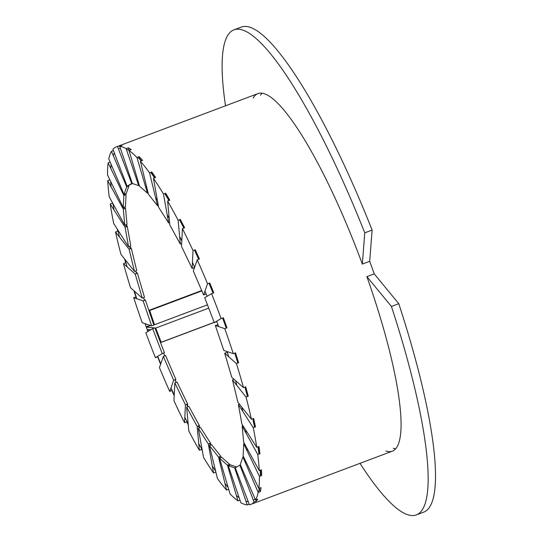 <?xml version="1.0" encoding="UTF-8"?>
<svg xmlns="http://www.w3.org/2000/svg" width="542" height="542" viewBox="0 0 542 542"><rect width="100%" height="100%" fill="white"/><g stroke="black" fill="none" stroke-linecap="round" stroke-linejoin="round"><path stroke-width="0.81" d="M151.652 325.871L153.86 325.044L145.371 300.065L143.163 300.898L151.652 325.871L142.187 322.653A190.987 37.75 69.4 0 1 133.698 297.673L143.163 300.898M145.371 300.065L144.24 299.685M133.698 297.673L136.232 296.955M142.282 298.127L130.541 287.741A190.987 37.75 69.4 0 1 123.461 263.669L135.202 274.056L142.282 298.127L144.49 297.294L137.411 273.222L135.202 274.056M137.411 273.222L136.035 272.009M123.461 263.669L125.669 262.843L126.103 263.229M134.497 271.44L120.934 254.293A190.987 37.75 69.4 0 1 115.534 232.051L129.098 249.191L134.497 271.44L136.706 270.607L131.306 248.365L129.098 249.191M131.306 248.365L129.762 246.42A154.931 30.623 69.4 0 0 130.276 248.751M115.534 232.051L117.743 231.217L118.291 231.915M128.596 246.834L113.732 223.582A190.987 37.75 69.4 0 1 110.216 204.022L125.08 227.274L128.596 246.834L130.798 246.007L127.289 226.448L125.08 227.274M127.289 226.448L126.198 224.734M110.216 204.022L112.424 203.196L113.088 204.239M124.802 225.262L109.206 196.8A190.987 37.75 69.4 0 1 107.716 180.676L123.312 209.137L124.802 225.262L127.004 224.429L125.52 208.304L123.312 209.137M125.52 208.304L124.789 206.969M109.897 179.856L107.716 180.676M123.264 207.545L107.54 174.964A190.987 37.75 69.4 0 1 108.129 162.898L123.854 195.472L123.264 207.545L125.466 206.712L126.062 194.646L123.854 195.472M126.062 194.646L125.636 193.765M110.168 162.133L108.129 162.898M124.037 194.368L108.786 158.921A190.987 37.75 69.4 0 1 111.435 151.374L126.686 186.814L124.037 194.368L126.245 193.535L128.894 185.987L126.686 186.814M128.894 185.987L128.732 185.615M113.42 150.629L111.435 151.374M127.099 186.231L112.905 149.287A190.987 37.75 69.4 0 1 116.245 146.902A190.987 37.75 69.4 0 1 117.512 146.55L131.706 183.494L127.099 186.231L132.478 183.514M132.262 183.284L131.706 183.494M117.512 146.55L119.721 145.717L119.958 146.347M132.323 183.46L119.741 146.435A190.987 37.75 69.4 0 1 126.123 148.61L138.711 185.635L132.323 183.46M119.721 145.717A190.987 37.75 69.4 0 1 121.943 145.602L119.741 146.435M139.301 185.411L138.711 185.635M126.123 148.61L128.332 147.776L129.098 150.032A188.582 37.276 -110.6 0 1 129.524 150.276M139.518 186.15L129.023 150.466A190.987 37.75 69.4 0 1 136.936 157.471L147.438 193.155L139.518 186.15M128.332 147.776A190.987 37.75 69.4 0 1 131.225 149.633L129.023 150.466M148.088 192.911L147.438 193.155M136.936 157.471L139.145 156.638L139.782 158.813A188.582 37.276 -110.6 0 1 141.625 160.771M148.4 194.205L140.398 161.231A190.987 37.75 69.4 0 1 149.545 172.796L157.546 205.77L148.4 194.205M139.145 156.638A190.987 37.75 69.4 0 1 142.6 160.398L140.398 161.231M158.305 205.486L157.546 205.77M149.545 172.796L151.746 171.963L152.234 173.975A188.582 37.276 -110.6 0 1 154.917 177.756M158.63 207.308L153.427 178.311A190.987 37.75 69.4 0 1 163.454 193.995L168.657 222.992L158.63 207.308M151.746 171.963A190.987 37.75 69.4 0 1 155.629 177.485L153.427 178.311M169.605 222.64L168.657 222.992M163.454 193.995L165.656 193.169L165.974 194.93A188.582 37.276 -110.6 0 1 169.239 200.452M169.815 224.964L167.613 201.062A190.987 37.75 69.4 0 1 178.128 220.255L180.337 244.164L169.815 224.964M165.656 193.169A190.987 37.75 69.4 0 1 169.815 200.228L167.613 201.062M181.672 243.663L180.337 244.164M178.128 220.255L180.337 219.429L180.472 220.885A188.582 37.276 -110.6 0 1 184.104 227.958M181.529 246.488L182.41 228.595A190.987 37.75 69.4 0 1 193.013 250.567L192.139 268.459L181.529 246.488M180.337 219.429A190.987 37.75 69.4 0 1 184.612 227.762L182.41 228.595M194.388 266.65L194.341 267.633L192.139 268.459M193.013 250.567L195.222 249.74L195.167 250.831A188.582 37.276 -110.6 0 1 198.989 259.205M193.318 271.054L197.247 259.862A190.987 37.75 69.4 0 1 207.532 283.764L203.602 294.956L193.318 271.054M195.222 249.74A190.987 37.75 69.4 0 1 199.449 259.029L197.247 259.862M206.021 293.534L205.811 294.13L203.602 294.956M207.532 283.764L209.74 282.938L209.497 283.615A188.582 37.276 -110.6 0 1 213.311 292.992M204.727 297.714L211.556 293.656A190.987 37.75 69.4 0 1 221.129 318.574L214.3 322.639L204.727 297.714M209.74 282.938A190.987 37.75 69.4 0 1 213.758 292.822L211.556 293.656M216.868 321.596L214.3 322.639M221.129 318.574L222.918 317.991A188.582 37.276 -110.6 0 1 226.414 327.653L226.99 327.849L224.781 328.676A190.987 37.75 69.4 0 1 233.277 353.655L223.805 350.43L215.316 325.457L224.781 328.676M218.026 324.8L215.316 325.457M235.025 352.998A188.582 37.276 -110.6 0 1 237.918 362.124L238.636 362.754A190.987 37.75 69.4 0 0 235.479 352.822L233.277 353.655M224.686 353.201L236.427 363.587A190.987 37.75 69.4 0 1 243.507 387.659L231.766 377.273L224.686 353.201L226.895 352.375L227.532 352.937M238.636 362.754L236.427 363.587M245.221 387.015A188.582 37.276 -110.6 0 1 247.416 395.165L248.243 396.209A190.987 37.75 69.4 0 0 245.716 386.832L243.507 387.659M232.471 379.888L246.034 397.035A190.987 37.75 69.4 0 1 251.434 419.278L237.87 402.137L232.471 379.888L234.056 379.298M248.243 396.209L246.034 397.035M253.094 418.654A188.582 37.276 -110.6 0 1 254.544 425.497L255.445 426.913A190.987 37.75 69.4 0 0 253.642 418.451L251.434 419.278M238.378 404.495L253.243 427.746A190.987 37.75 69.4 0 1 256.752 447.306L241.888 424.054L238.378 404.495L239.428 404.102M255.445 426.913L253.243 427.746M258.304 446.723A188.582 37.276 -110.6 0 1 259.022 451.967L259.97 453.701A190.987 37.75 69.4 0 0 258.954 446.472L256.752 447.306M242.172 426.073L257.762 454.528A190.987 37.75 69.4 0 1 259.252 470.652L243.656 442.191L242.172 426.073L242.979 425.761M259.97 453.701L257.762 454.528M260.6 470.151A188.582 37.276 -110.6 0 1 260.682 473.552L261.637 475.53A190.987 37.75 69.4 0 0 261.461 469.826L259.252 470.652M243.71 443.783L259.435 476.364A190.987 37.75 69.4 0 1 258.839 488.43L243.114 455.856L243.71 443.783L244.388 443.532M261.637 475.53L259.435 476.364M259.713 488.105A188.582 37.276 -110.6 0 1 259.462 489.419L260.39 491.574A190.987 37.75 69.4 0 0 261.048 487.604L258.839 488.43M242.931 456.96L258.182 492.407A190.987 37.75 69.4 0 1 255.533 499.954L240.282 464.514L242.931 456.96L243.541 456.737M260.39 491.574L258.182 492.407M255.756 499.873L256.271 501.208A190.987 37.75 69.4 0 0 257.741 499.128L255.533 499.954M239.876 465.097L254.062 502.041A190.987 37.75 69.4 0 1 250.722 504.426A190.987 37.75 69.4 0 1 249.456 504.778L235.269 467.834L240.438 464.88M256.271 501.208L254.062 502.041M234.645 467.868L247.233 504.893A190.987 37.75 69.4 0 1 240.844 502.719L228.263 465.693L234.645 467.868L236.19 467.285M249.218 504.148L247.233 504.893M236.698 466.987L230.465 464.867L228.263 465.693M227.45 465.178L237.952 500.862A190.987 37.75 69.4 0 1 230.032 493.857L219.53 458.173L227.45 465.178L229.659 464.345L221.739 457.34L219.53 458.173M239.957 500.11L237.952 500.862M229.876 465.083L229.659 464.345M218.568 457.123L226.576 490.097A190.987 37.75 69.4 0 1 217.43 478.532L209.422 445.558L218.568 457.123L220.777 456.296L211.624 444.725L209.422 445.558M228.69 489.304L226.576 490.097M221.089 457.583L220.777 456.296M208.338 444.02L213.541 473.017A190.987 37.75 69.4 0 1 203.521 457.333L198.311 428.336L208.338 444.02L210.547 443.187L200.52 427.502L198.311 428.336M215.506 470.835L215.75 472.184L213.541 473.017M210.872 445.009L210.547 443.187M197.153 426.364L199.361 450.267A190.987 37.75 69.4 0 1 188.84 431.073L186.631 407.164L197.153 426.364L199.361 425.538L188.84 406.337L186.631 407.164M201.475 448.437L201.563 449.44L199.361 450.267M199.571 427.862L199.361 425.538M185.439 404.84L184.565 422.733A190.987 37.75 69.4 0 1 173.955 400.762L174.836 382.869L185.439 404.84L187.647 404.014L177.038 382.035L174.836 382.869M186.8 421.222L186.766 421.906L184.565 422.733M187.546 406.087L187.647 404.014M173.657 380.274L169.727 391.466A190.987 37.75 69.4 0 1 159.436 367.564L163.366 356.372L173.657 380.274L175.859 379.447L165.574 355.538L163.366 356.372M172.071 390.24L169.727 391.466M175.391 380.775L175.859 379.447M157.857 356.704L155.418 357.673A190.987 37.75 69.4 0 1 145.845 332.754L152.675 328.689L162.248 353.614L155.418 357.673M160.608 364.224A190.987 37.75 69.4 0 1 157.62 356.846M174.206 395.674A190.987 37.75 69.4 0 1 171.929 390.64M188.264 424.86A190.987 37.75 69.4 0 1 186.766 421.906M202.342 450.788A190.987 37.75 69.4 0 1 201.563 449.44M223.331 317.748A190.987 37.75 69.4 0 1 226.99 327.849M112.424 203.196A190.987 37.75 69.4 0 1 112.316 202.471M117.743 231.217A190.987 37.75 69.4 0 1 117.282 229.144M125.669 262.843A190.987 37.75 69.4 0 1 124.592 258.92M153.04 322.639L149.111 310.315L149.694 310.525L154.504 324.753L153.813 324.909M150.791 325.579L146.116 326.623A190.987 37.75 69.4 0 1 145.032 323.621M145.608 323.818A188.582 37.276 -110.6 0 0 145.771 324.258L146.462 324.102M135.9 296.847A190.987 37.75 69.4 0 1 133.955 290.763M163.63 353.269L164.45 352.781L154.876 327.863L152.675 328.689M164.45 352.781L162.248 353.614M154.931 327.998L155.71 328.073L161.184 342.273L160.771 342.53L155.798 330.261M150.872 329.76L147.641 329.434A188.582 37.276 -110.6 0 0 148.318 331.284M147.905 331.528A190.987 37.75 69.4 0 1 146.293 327.124L154.605 327.964M359.99 463.329A259.103 51.212 -110.6 0 0 416.358 514.9A259.103 51.212 -110.6 0 0 391.419 306.447L398.77 303.683L374.231 273.846A190.987 37.75 -110.6 0 0 369.691 261.312L362.341 264.076A190.987 37.75 -110.6 0 0 257.911 93.617A190.987 37.75 -110.6 0 0 253.168 97.973M161.184 342.273L214.185 322.334M155.71 328.073L208.724 308.134M160.771 342.53L214.219 322.429M145.771 324.258L146.313 324.055M149.111 310.315L201.699 290.532M149.694 310.525L201.861 290.905M154.504 324.753L207.457 304.834M149.836 325.796L146.293 327.124M225.513 105.805A259.103 51.212 69.4 0 1 233.927 29.864L241.278 27.1A259.103 51.212 69.4 0 1 372.13 230.086L364.773 232.85L362.341 264.076M372.13 230.086L369.691 261.312M261.949 93.21A190.987 37.75 -110.6 0 0 260.519 95.209M233.927 29.864A259.103 51.212 69.4 0 1 364.773 232.85M391.419 306.447L366.873 276.61L374.231 273.846M366.873 276.61A190.987 37.75 69.4 0 1 392.381 451.147A190.987 37.75 69.4 0 1 385.945 450.998M395.694 448.79A190.987 37.75 69.4 0 1 393.302 448.234M416.358 514.9L423.715 512.136A259.103 51.212 -110.6 0 0 398.77 303.683M144.47 300.404A154.931 30.623 69.4 0 1 143.589 297.633M136.462 273.581A154.931 30.623 69.4 0 1 135.751 270.966M126.11 226.888A154.931 30.623 69.4 0 1 125.805 224.883M124.071 208.846A154.931 30.623 69.4 0 1 123.983 207.268M124.064 195.398A154.931 30.623 69.4 0 1 124.159 194.321M126.096 185.432A154.931 30.623 69.4 0 1 126.462 184.585M136.902 180.323A154.931 30.623 69.4 0 1 137.939 180.784M145.405 186.238A154.931 30.623 69.4 0 1 146.794 187.579M155.622 197.844A154.931 30.623 69.4 0 1 157.343 200.147M167.193 214.842A154.931 30.623 69.4 0 1 169.185 218.101M179.646 236.651A154.931 30.623 69.4 0 1 181.807 240.783M192.43 262.409A154.931 30.623 69.4 0 1 194.659 267.233M204.984 291.02A154.931 30.623 69.4 0 1 207.139 296.284M216.719 321.196A154.931 30.623 69.4 0 1 218.67 326.596M227.091 351.548A154.931 30.623 69.4 0 1 228.731 356.778M235.621 380.68A154.931 30.623 69.4 0 1 236.868 385.443M241.935 407.272A154.931 30.623 69.4 0 1 242.748 411.331M245.79 430.152A154.931 30.623 69.4 0 1 246.156 433.349M247.057 448.403A154.931 30.623 69.4 0 1 247.03 450.666M245.77 461.357A154.931 30.623 69.4 0 1 245.404 462.699M242.064 468.647A154.931 30.623 69.4 0 1 241.434 469.162M236.17 470.185A154.931 30.623 69.4 0 1 235.37 470.002M228.406 466.127A154.931 30.623 69.4 0 1 227.525 465.409M220.093 457.963A154.931 30.623 69.4 0 1 219.178 456.892M210.343 445.206A154.931 30.623 69.4 0 1 209.287 443.661M199.429 427.916A154.931 30.623 69.4 0 1 198.284 425.937M187.864 406.703A154.931 30.623 69.4 0 1 186.678 404.379M176.123 382.381A154.931 30.623 69.4 0 1 174.951 379.786M164.687 355.87A154.931 30.623 69.4 0 1 163.569 353.113M157.702 356.318A188.318 37.222 -110.6 0 0 160.744 363.838M171.001 387.842A188.318 37.222 -110.6 0 0 174.239 395.03M184.829 417.286A188.318 37.222 -110.6 0 0 188.182 423.939M198.751 443.668A188.318 37.222 -110.6 0 0 202.125 449.562M212.295 466.052A188.318 37.222 -110.6 0 0 215.587 470.944M224.991 483.579A188.318 37.222 -110.6 0 0 228.08 487.231M236.373 495.51A188.318 37.222 -110.6 0 0 239.124 497.658M245.987 501.228A188.318 37.222 -110.6 0 0 248.256 501.648M253.399 500.313A188.318 37.222 -110.6 0 0 255.045 498.823M258.338 492.346A188.318 37.222 -110.6 0 0 259.313 488.254M260.336 476.025A188.318 37.222 -110.6 0 0 260.255 470.28M258.947 454.088A188.318 37.222 -110.6 0 0 257.978 446.845M254.564 427.245A188.318 37.222 -110.6 0 0 252.782 418.77M247.437 396.507A188.318 37.222 -110.6 0 0 244.923 387.123M237.87 363.045A188.318 37.222 -110.6 0 0 234.727 353.106M226.251 328.127A188.318 37.222 -110.6 0 0 222.593 318.025M213.02 293.1A188.318 37.222 -110.6 0 0 208.995 283.215M198.69 259.32A188.318 37.222 -110.6 0 0 194.449 250.031M183.806 228.067A188.318 37.222 -110.6 0 0 179.51 219.74M168.928 200.567A188.318 37.222 -110.6 0 0 164.734 193.514M154.592 177.878A188.318 37.222 -110.6 0 0 150.649 172.383M141.266 160.899A188.318 37.222 -110.6 0 0 137.661 157.2M129.064 150.446A188.318 37.222 -110.6 0 0 126.293 149.097M120.378 148.318A188.318 37.222 -110.6 0 0 119.152 148.664M114.376 153.122A188.318 37.222 -110.6 0 0 113.231 155.547M111.151 164.409A188.318 37.222 -110.6 0 0 110.764 168.359M110.717 181.556A188.318 37.222 -110.6 0 0 111.049 186.753M113.021 203.758A188.318 37.222 -110.6 0 0 113.996 209.93M117.892 230.093A188.318 37.222 -110.6 0 0 119.43 236.976M125.1 259.564A188.318 37.222 -110.6 0 0 127.133 266.915M134.369 291.129A188.318 37.222 -110.6 0 0 136.808 298.737M257.911 93.617L116.245 146.902M392.381 451.147L250.722 504.426"/></g></svg>
